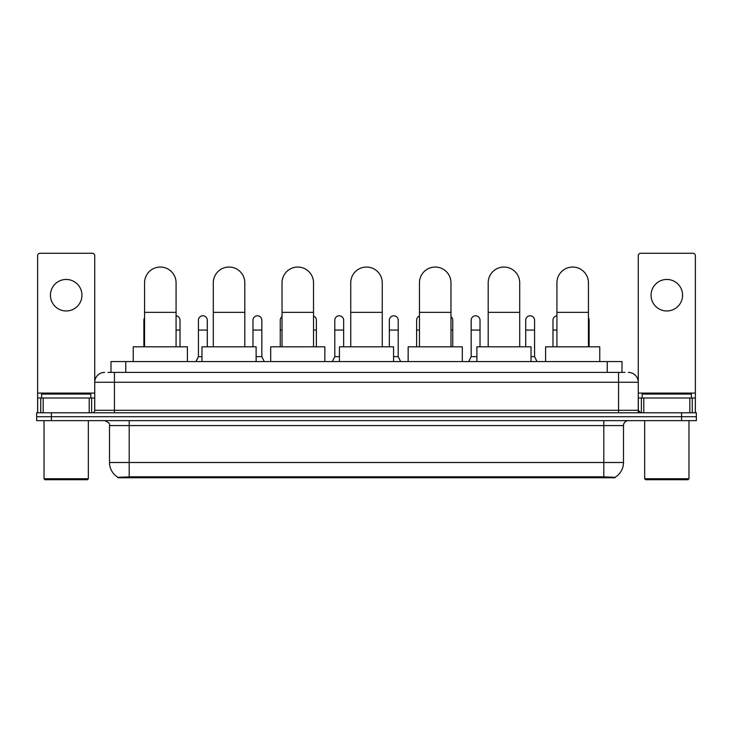 <?xml version="1.0" encoding="UTF-8"?>
<svg xmlns="http://www.w3.org/2000/svg" width="733" height="733" viewBox="0 0 733 733"><rect width="100%" height="100%" fill="white"/><g stroke="black" fill="none" stroke-linecap="round" stroke-linejoin="round"><path stroke-width="1.1" d="M108.035 372.41L114.44 372.41L108.035 372.41L110.995 372.41L110.995 361.58L622.005 361.58L622.005 372.41M615.115 477.76L117.885 477.76L117.885 477.275M109.51 462.505L129.2 462.505L129.2 425.58L109.51 425.58L109.51 462.505A17.235 17.235 0 0 0 117.94 477.311L131.17 476.807L601.83 476.807L615.06 477.311A17.235 17.235 0 0 0 623.49 462.505L623.49 425.58A4.92 4.92 0 0 1 628.41 420.65M696.35 420.65L696.35 416.72L36.65 416.72L36.65 420.65L51.42 420.65L51.42 416.72L36.65 416.72L36.65 412.78L51.42 412.78L51.42 416.72L696.35 416.72L696.35 420.65L51.42 420.65M104.59 372.41A9.85 9.85 0 0 0 94.74 382.25L94.74 410.315A2.465 2.465 0 0 1 92.285 412.78M628.41 372.41A9.85 9.85 0 0 1 638.26 382.25L114.44 382.25L114.44 372.41L624.965 372.41M689.826 412.78L689.826 398.01L695.37 398.01L695.37 412.78L695.37 255.725A2.465 2.465 0 0 0 692.905 253.27L640.715 253.27A2.465 2.465 0 0 0 638.26 255.725L638.26 410.315L640.715 412.78M696.35 412.78L696.35 416.72L696.35 412.78L51.42 412.78M66.19 279.456A15.75 15.75 0 0 0 50.43 295.216A15.75 15.75 0 0 0 66.19 310.966A15.75 15.75 0 0 0 81.94 295.216A15.75 15.75 0 0 0 66.19 279.456M89.206 412.78L89.206 398.01L43.174 398.01L43.174 412.78M114.44 412.78L114.44 382.25L94.74 382.25L94.74 255.725A2.465 2.465 0 0 0 92.285 253.27L40.095 253.27A2.465 2.465 0 0 0 37.63 255.725L37.63 398.01L43.174 398.01M89.206 398.01L94.74 398.01M37.63 412.78L37.63 398.01M87.355 479.73L45.015 479.73L44.035 478.75L88.345 478.75L87.355 479.73M44.035 420.65L44.035 478.75M88.345 420.65L88.345 478.75M90.8 398.01L90.8 394.07L41.57 394.07L41.57 398.01M144.566 346.81L144.566 282.81A15.75 15.75 0 0 1 160.316 267.05A15.75 15.75 0 0 1 176.076 282.81A15.75 15.75 0 0 0 160.316 267.05M176.076 346.81L176.076 282.81M187.401 361.58L187.401 346.81L133.241 346.81L133.241 361.58M213.294 346.81L213.294 282.81A15.75 15.75 0 0 1 229.044 267.05A15.75 15.75 0 0 1 244.804 282.81A15.75 15.75 0 0 0 229.044 267.05M244.804 346.81L244.804 282.81M256.119 361.58L256.119 346.81L201.969 346.81L201.969 361.58M282.022 346.81L282.022 282.81A15.75 15.75 0 0 1 297.772 267.05A15.75 15.75 0 0 1 313.532 282.81A15.75 15.75 0 0 0 297.772 267.05M313.532 346.81L313.532 282.81M324.847 361.58L324.847 346.81L270.697 346.81L270.697 361.58M350.75 346.81L350.75 282.81A15.75 15.75 0 0 1 366.5 267.05A15.75 15.75 0 0 1 382.25 282.81A15.75 15.75 0 0 0 366.5 267.05M382.25 346.81L382.25 282.81M393.575 361.58L393.575 346.81L339.425 346.81L339.425 361.58M419.468 346.81L419.468 282.81A15.75 15.75 0 0 1 435.228 267.05A15.75 15.75 0 0 1 450.978 282.81A15.75 15.75 0 0 0 435.228 267.05M450.978 346.81L450.978 282.81M462.303 361.58L462.303 346.81L408.153 346.81L408.153 361.58M488.196 346.81L488.196 282.81A15.75 15.75 0 0 1 503.956 267.05A15.75 15.75 0 0 1 519.706 282.81A15.75 15.75 0 0 0 503.956 267.05M519.706 346.81L519.706 282.81M531.031 361.58L531.031 346.81L476.881 346.81L476.881 361.58M556.924 346.81L556.924 282.81A15.75 15.75 0 0 1 572.684 267.05A15.75 15.75 0 0 1 588.434 282.81A15.75 15.75 0 0 0 572.684 267.05M588.434 346.81L588.434 282.81M599.759 361.58L599.759 346.81L545.599 346.81L545.599 361.58M143.879 346.81L143.879 330.07L144.566 330.07M143.879 330.07L143.879 320.22A4.435 4.435 0 0 1 144.566 317.847M666.81 279.456A15.75 15.75 0 0 0 651.06 295.216A15.75 15.75 0 0 0 666.81 310.966A15.75 15.75 0 0 0 682.57 295.216A15.75 15.75 0 0 0 666.81 279.456M689.826 398.01L643.794 398.01L643.794 412.78M638.26 398.01L643.794 398.01M638.26 412.78L638.26 410.315L618.56 410.315L618.56 372.41M687.985 479.73L645.645 479.73L644.655 478.75L688.965 478.75L687.985 479.73M644.655 420.65L644.655 478.75M688.965 420.65L688.965 478.75M691.43 398.01L691.43 394.07L642.2 394.07L642.2 398.01M180.016 346.81L180.016 320.22A4.435 4.435 0 0 0 176.076 315.822A4.435 4.435 0 0 1 180.016 320.22M195.958 361.58L198.423 356.65L201.969 356.65M207.283 346.81L207.283 320.22A4.435 4.435 0 0 0 203.133 315.804A4.435 4.435 0 0 1 207.283 320.22M198.423 356.65L198.423 330.07L207.283 330.07M198.423 330.07L198.423 320.22A4.435 4.435 0 0 1 203.133 315.804M256.119 356.65L261.837 356.65L264.292 361.58M261.837 356.65L261.837 320.22A4.435 4.435 0 0 0 257.677 315.804A4.435 4.435 0 0 1 261.837 320.22M252.977 346.81L252.977 330.07L261.837 330.07M252.977 330.07L252.977 320.22A4.435 4.435 0 0 1 257.677 315.804M280.244 346.81L280.244 330.07L282.022 330.07M280.244 330.07L280.244 320.22A4.435 4.435 0 0 1 282.022 316.674M316.381 346.81L316.381 320.22A4.435 4.435 0 0 0 313.532 316.079A4.435 4.435 0 0 1 316.381 320.22M332.333 361.58L334.798 356.65L339.425 356.65M343.658 346.81L343.658 320.22A4.435 4.435 0 0 0 339.507 315.804A4.435 4.435 0 0 1 343.658 320.22M334.798 356.65L334.798 330.07L343.658 330.07M334.798 330.07L334.798 320.22A4.435 4.435 0 0 1 339.507 315.804M393.575 356.65L398.202 356.65L400.667 361.58M398.202 356.65L398.202 320.22A4.435 4.435 0 0 0 394.052 315.804A4.435 4.435 0 0 1 398.202 320.22M389.342 346.81L389.342 330.07L398.202 330.07M389.342 330.07L389.342 320.22A4.435 4.435 0 0 1 394.052 315.804M416.619 346.81L416.619 330.07L419.468 330.07M416.619 330.07L416.619 320.22A4.435 4.435 0 0 1 419.468 316.079M452.756 346.81L452.756 320.22A4.435 4.435 0 0 0 450.978 316.674A4.435 4.435 0 0 1 452.756 320.22M468.708 361.58L471.163 356.65L476.881 356.65M480.023 346.81L480.023 320.22A4.435 4.435 0 0 0 475.873 315.804A4.435 4.435 0 0 1 480.023 320.22M471.163 356.65L471.163 330.07L480.023 330.07M471.163 330.07L471.163 320.22A4.435 4.435 0 0 1 475.873 315.804M531.031 356.65L534.577 356.65L537.042 361.58M534.577 356.65L534.577 320.22A4.435 4.435 0 0 0 530.426 315.804A4.435 4.435 0 0 1 534.577 320.22M525.717 346.81L525.717 330.07L534.577 330.07M525.717 330.07L525.717 320.22A4.435 4.435 0 0 1 530.426 315.804M552.984 346.81L552.984 330.07L556.924 330.07M552.984 330.07L552.984 320.22A4.435 4.435 0 0 1 556.924 315.822M589.121 346.81L589.121 320.22A4.435 4.435 0 0 0 588.434 317.847A4.435 4.435 0 0 1 589.121 320.22M601.83 477.76L601.83 476.807M131.17 477.76L131.17 476.807M125.764 372.41L125.764 361.58M607.236 372.41L607.236 361.58M603.8 420.65L603.8 425.58L129.2 425.58L129.2 420.65M623.49 425.58L603.8 425.58L603.8 462.505L623.49 462.505M603.8 476.908L603.8 462.505L129.2 462.505L129.2 476.908M681.58 420.65L681.58 412.78M94.74 410.315L618.56 410.315L618.56 412.78M94.74 393.08L37.63 393.08M94.704 410.746L94.704 398.01M91.625 398.01L91.625 412.78M37.676 398.01L37.676 412.78M40.746 412.78L40.746 398.01M144.566 312.35L176.076 312.35M213.294 312.35L244.804 312.35M282.022 312.35L313.532 312.35M350.75 312.35L382.25 312.35M419.468 312.35L450.978 312.35M488.196 312.35L519.706 312.35M556.924 312.35L588.434 312.35M695.37 393.08L638.26 393.08M695.324 412.78L695.324 398.01M692.254 398.01L692.254 412.78M638.296 398.01L638.296 410.746M641.375 412.78L641.375 398.01M176.076 330.07L180.016 330.07M313.532 330.07L316.381 330.07M450.978 330.07L452.756 330.07M588.434 330.07L589.121 330.07M109.51 425.58C110.207 423.83 108.557 422.19 104.59 420.65"/></g></svg>
